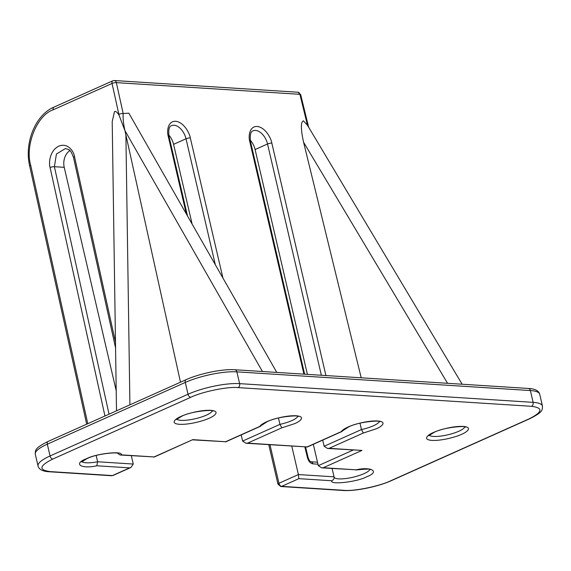 <?xml version="1.0" encoding="UTF-8"?>
<svg xmlns="http://www.w3.org/2000/svg" width="571" height="571" viewBox="0 0 571 571"><rect width="100%" height="100%" fill="white"/><g stroke="black" fill="none" stroke-linecap="round" stroke-linejoin="round"><path stroke-width="0.86" d="M117.697 453.381L120.067 455.001L121.216 454.851C123.407 450.469 95.378 453.674 86.185 458.863C72.802 463.78 81.282 469.319 96.792 465.779L129.653 467.877L112.466 475.564L50.327 471.61C38.385 470.04 39.206 465.85 52.782 459.048L190.757 397.309C202.063 391.735 228.072 386.403 238.05 387.602L531.537 406.309C543.478 407.88 542.657 412.062 529.081 418.871L391.106 480.604C379.801 486.178 353.792 491.517 343.813 490.311L281.667 486.349L298.861 478.655L331.722 480.753C329.531 485.136 357.56 481.924 366.753 476.742C380.143 471.824 371.657 466.286 356.154 469.819L323.286 467.728L361.964 450.419L329.132 448.328L363.363 433.011L376.132 428.857C381.264 426.851 387.873 421.741 377.674 420.977C367.053 420.413 352.007 424.988 348.01 427.065C344.42 428.685 342.2 430.199 341.351 431.605L307.119 446.929L247.607 443.132L281.838 427.815L294.607 423.661C299.739 421.655 306.349 416.545 296.156 415.781C285.529 415.217 270.483 419.792 266.486 421.869C262.896 423.496 260.676 425.01 259.826 426.416L225.595 441.733L192.762 439.641L154.084 456.943L121.216 454.851M297.755 416.316A18.415 4.454 -13.1 0 1 291.888 420.584A18.415 4.454 -13.1 0 1 279.94 424.367L281.838 427.815M379.28 421.512A18.415 4.454 -13.1 0 1 373.413 425.78A18.415 4.454 -13.1 0 1 361.464 429.563L363.363 433.011M241.19 434.916L242.618 441.069L279.94 424.367L278.455 418.008M322.708 440.113L324.142 446.258L361.464 429.563L359.98 423.197M116.505 410.834L112.201 121.587L114.514 111.552C115.792 111.045 117.312 112.28 119.082 115.271L112.044 83.459L53.231 109.775C37.108 115.035 24.789 145.312 30.684 165.205L87.763 423.696M307.462 125.263L303.394 120.824C300.646 122.023 300.71 129.16 303.586 142.243L361.2 377.795M131.33 455.715L133.271 464.045L130.93 467.471L129.653 467.877M133.271 464.045L97.62 461.775L96.792 465.779M120.067 455.001L154.084 456.943M153.984 457.157L192.762 439.641M192.641 439.856L225.595 441.733M298.319 416.53C299.732 414.953 277.006 416.359 267.071 421.769L259.826 426.416M242.618 441.069L245.965 443.253L247.607 443.132M245.965 443.253L307.119 446.929M379.843 421.726C381.25 420.149 358.531 421.555 348.595 426.965L341.351 431.605M324.142 446.258L327.49 448.449L329.132 448.328M327.49 448.449L361.964 450.419M353.121 450.076L318.297 465.658L321.651 467.842L323.286 467.728M321.651 467.842L356.154 469.819M331.722 480.753C333.571 479.918 334.349 478.612 334.042 476.835L334.121 477.442M291.788 446.172L298.397 474.565L298.861 478.655M116.206 390.721L64.223 167.324A13.733 10.385 93.6 0 1 69.869 150.594M81.96 461.568A18.415 4.454 -13.1 0 0 97.62 461.775L96.164 455.508M168.723 134.913A13.733 8.351 -114.1 0 1 173.57 144.349L192.12 224.046M250.248 140.109A13.733 8.351 -114.1 0 1 255.094 149.545L307.412 374.369M318.297 465.658L313.329 444.309M343.813 490.311A3.119 2.363 93.6 0 1 342.928 490.475L280.782 486.513A3.119 2.363 93.6 0 0 281.667 486.349A3.119 1.899 65.9 0 1 278.948 483.273L298.397 474.565L334.042 476.835L332.108 468.513M109.04 414.175L54.395 166.703L56.422 154.02L65.401 148.553C69.391 150.03 70.012 148.453 73.516 157.453A3.119 0.799 167.5 0 1 74.508 156.604C73.852 151.458 67.885 142.436 58.784 146.155C49.827 150.523 48.556 162.778 50.084 167.531L104.95 416.002M276.792 372.42L128.832 113.158L123.172 113.522A3.119 0.799 167.5 0 0 118.861 114.35M129.91 404.832L125.898 134.942L124.935 130.609C123.472 124.228 122.886 118.532 123.172 113.522L116.356 82.631A3.119 0.799 167.5 0 0 112.044 83.459A3.119 1.899 -114.1 0 1 112.815 80.789L54.009 107.105C35.395 114.878 24.118 142.893 29.685 166.054A3.119 0.799 -12.5 0 1 30.684 165.205M124.699 130.038L119.082 115.271M307.483 125.263A3.119 0.714 -13.7 0 1 308.233 125.534L300.66 94.593A3.119 0.714 166.3 0 0 299.896 94.322L307.448 125.206M308.233 125.534L308.783 127.44M125.898 134.942L180.493 382.199M433.468 432.511C428.336 434.517 421.726 439.634 431.926 440.391C442.546 440.962 457.592 436.38 461.589 434.303C466.721 432.297 473.33 427.179 463.138 426.423C452.517 425.859 437.465 430.434 433.468 432.511M464.737 426.958A18.415 4.454 -13.1 0 1 458.87 431.226A18.415 4.454 -13.1 0 1 441.226 436.023A18.415 4.454 -13.1 0 1 429.242 435.216M181.028 416.423C175.897 418.429 169.287 423.546 179.48 424.303C190.1 424.874 205.153 420.299 209.15 418.215C214.282 416.209 220.891 411.099 210.692 410.335C200.071 409.771 185.025 414.346 181.028 416.423M212.291 410.87A18.415 4.454 -13.1 0 1 206.424 415.138A18.415 4.454 -13.1 0 1 188.787 419.935A18.415 4.454 -13.1 0 1 176.803 419.128M342.928 490.475C355.262 491.41 378.18 486.678 391.699 480.504A3.119 1.899 -114.1 0 1 391.106 480.604M391.699 480.504L529.667 418.764A3.119 1.899 -114.1 0 1 529.081 418.871M529.667 418.764C543.642 411.77 542.25 409.821 542.45 406.002A37.45 9.057 166.9 0 0 533.114 402.348A3.119 2.363 93.6 0 1 531.537 406.309M542.45 406.002L539.702 394.204A37.45 9.057 166.9 0 0 530.366 390.55L533.114 402.348L239.627 383.641A3.119 2.363 93.6 0 1 238.05 387.602M539.702 394.204C538.781 390.707 534.977 388.787 528.303 388.444L234.817 369.744A3.119 2.363 93.6 0 1 236.879 371.849L239.627 383.641A37.45 9.057 166.9 0 0 188.03 394.233A3.119 1.899 65.9 0 0 190.757 397.309M528.303 388.444A3.119 2.363 93.6 0 1 530.366 390.55L236.879 371.849A37.45 9.057 166.9 0 0 185.282 382.434L188.03 394.233L50.062 455.965A3.119 1.899 65.9 0 0 52.782 459.048M234.817 369.744C222.483 368.809 199.565 373.541 186.046 379.715L48.078 441.447A3.119 1.899 65.9 0 0 47.314 444.167L50.062 455.965A37.45 9.057 166.9 0 0 38.043 466.015C38.964 469.512 42.768 471.432 49.441 471.774A3.119 2.363 -86.4 0 0 50.327 471.61M113.051 475.465L111.581 475.736A3.119 2.363 -86.4 0 0 112.466 475.564A3.119 1.899 65.9 0 0 113.051 475.465L130.93 467.471M369.901 469.391A18.415 4.454 -13.1 0 1 351.929 477.477A18.415 4.454 -13.1 0 1 334.099 477.17M38.043 466.015L35.295 454.216A37.45 9.057 166.9 0 1 47.314 444.167L185.282 382.434A3.119 1.899 65.9 0 1 186.046 379.715M50.084 167.531A3.119 0.799 167.5 0 1 54.395 166.703L64.223 167.324M173.57 144.349L186.01 138.782L215.31 264.687M255.094 149.545L267.535 143.978L321.352 375.254M280.782 486.513L277.941 484.108A3.119 0.757 166.9 0 1 278.948 483.273L269.99 444.78M304.85 447L307.498 457.814C308.604 461.339 310.41 463.352 312.922 463.866L317.961 464.187M115.485 342.15L74.508 156.604M187.495 215.952L169.073 136.804C168.231 130.138 169.016 126.434 171.436 125.677A13.733 8.351 -114.1 0 1 186.01 138.782A3.119 0.757 166.9 0 1 190.307 137.904C189.665 133.271 183.791 122.008 175.597 121.273C167.503 120.973 166.775 131.808 168.295 136.498L186.303 213.861M304.636 374.191L250.598 142.001C249.755 135.334 250.541 131.63 252.96 130.873A13.733 8.351 -114.1 0 1 267.535 143.978A3.119 0.757 166.9 0 1 271.832 143.093C271.189 138.468 265.315 127.205 257.121 126.469C249.027 126.162 248.292 137.004 249.82 141.694L303.915 374.148M169.073 136.804A3.119 0.757 166.9 0 0 168.295 136.498M222.918 278.013L190.307 137.904M250.598 142.001A3.119 0.757 166.9 0 0 249.82 141.694M325.927 375.547L271.832 143.093M307.498 457.814A3.119 0.714 166.3 0 1 308.261 458.085C309.304 460.533 310.174 461.761 310.867 461.768A3.119 2.363 93.6 0 1 312.922 463.866M53.231 109.775A3.119 1.899 -114.1 0 1 54.009 107.105M116.356 82.631L299.896 94.322A3.119 2.363 -86.4 0 0 297.834 92.224L114.293 80.525A3.119 2.363 93.6 0 1 116.356 82.631M447.557 383.298L303.586 142.243M124.935 130.609L262.424 371.5M81.546 462.01L86.778 458.763C96.635 453.41 119.189 451.918 118.026 453.524M428.828 435.659L434.053 432.411C443.995 427.001 466.714 425.595 465.301 427.172M176.389 419.571L181.614 416.323C191.549 410.913 214.268 409.507 212.862 411.084M306.977 124.414L462.146 384.226M111.581 475.736L49.441 471.774M260.633 426.216L225.495 441.94M342.15 431.412L307.02 447.136M355.747 469.99C366.689 468.927 371.593 468.805 370.465 469.612M35.295 454.216C35.509 450.369 34.089 448.471 48.078 441.447M86.678 424.174L29.685 166.054M115.57 347.91L73.516 157.453M277.941 484.108L268.777 444.702M310.852 461.768L317.49 462.189M308.261 458.085L305.564 447.05M114.293 80.525L112.815 80.789M300.66 94.593L297.834 92.224"/></g></svg>
